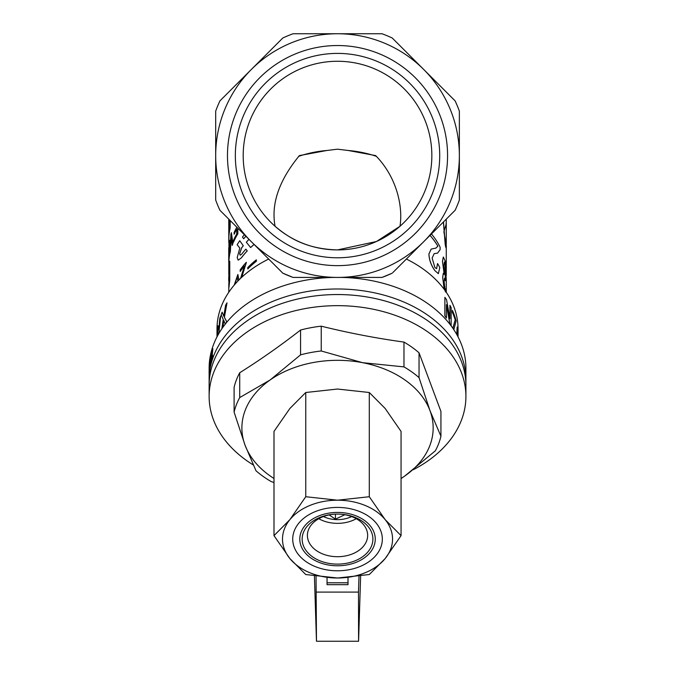 <?xml version="1.0" encoding="UTF-8"?>
<svg xmlns="http://www.w3.org/2000/svg" width="675" height="675" viewBox="0 0 675 675"><rect width="100%" height="100%" fill="white"/><g stroke="black" fill="none" stroke-linecap="round" stroke-linejoin="round"><path stroke-width="1.01" d="M457.422 330.024L457.912 336.614M457.971 336.715L457.447 330.007L457.194 335.273M456.789 334.547L457.203 326.987L458.055 336.892M457.152 326.995L456.739 334.446M452.9 328.328L455.262 319.815A120.58 85.261 0 0 0 452.402 312.323L452.402 310.373A120.58 85.261 0 0 1 456.14 320.937L453.803 329.67M452.824 328.227L455.212 319.823A120.53 85.227 0 0 0 452.351 312.331L452.402 310.373M450.858 325.502A120.58 85.261 0 0 0 449.828 323.561L446.496 304.746A120.58 85.261 0 0 0 446.437 304.644L446.437 318.018A120.58 85.261 0 0 0 444.884 315.79L444.884 297.354A120.58 85.261 0 0 1 446.563 299.776L449.879 318.592L449.938 305.328A120.58 85.261 0 0 1 451.153 307.648L451.153 325.898M449.828 323.561L449.778 323.578A120.53 85.227 0 0 1 450.681 325.266M449.778 323.578L446.453 304.762A120.53 85.227 0 0 0 446.437 304.737M444.884 315.79L444.833 315.807A120.53 85.227 0 0 1 446.386 318.035L446.437 318.018M444.833 315.807L444.884 297.354M406.367 259.048A120.53 85.227 0 0 1 458.055 329.003L458.055 336.361M381.13 277.425L381.991 277.425A129.701 129.701 0 0 0 392.234 273.181L381.991 277.425L293.06 277.425L282.817 273.181L251.37 241.743A121.838 121.838 0 0 1 215.688 155.588L215.688 111.122A129.701 129.701 0 0 1 219.932 100.879L282.817 37.994A129.701 129.701 0 0 1 293.06 33.75L381.991 33.75A129.701 129.701 0 0 1 392.234 37.994L455.119 100.879A129.701 129.701 0 0 1 459.363 111.122L459.363 200.053A129.701 129.701 0 0 1 455.119 210.296L392.842 272.573M341.93 277.425A128.385 90.787 0 0 1 465.91 368.153L465.91 379.772A128.385 90.787 180 0 0 337.525 288.984A128.385 90.787 180 0 0 209.132 379.772A128.385 90.787 0 0 1 337.525 288.984A128.385 90.787 0 0 1 465.91 379.772L465.91 385.324A128.385 90.787 180 0 0 337.525 294.545A128.385 90.787 180 0 0 209.132 385.324L209.132 368.153A128.385 90.787 0 0 1 333.113 277.425M216.996 336.876L216.996 329.003A120.53 85.227 0 0 1 268.675 259.048M282.209 272.573L282.817 273.181A129.701 129.701 0 0 0 293.06 277.425L293.92 277.425M221.864 328.75L223.231 319.503L221.147 314.651A120.58 85.261 0 0 1 222.159 312.162L223.822 316.238M222.159 312.162L223.771 316.221L225.602 305.243A120.58 85.261 0 0 1 227.011 302.856L224.387 317.275L226.758 321.806A120.53 85.227 0 0 0 225.796 323.426M223.813 320.524L222.809 327.392M218.413 334.277L217.569 328.278A120.58 85.261 0 0 1 218 325.704L218.843 329.636M218 325.704L218.793 329.628L219.805 318.482A120.58 85.261 0 0 1 220.657 315.968L219.147 330.623L219.62 332.218M217.055 336.774L217.392 328.987L217.173 336.538M230.2 220.573L230.15 227.846A108.793 76.925 0 0 0 228.825 237.068L228.825 232.419A108.793 76.925 0 0 1 229.289 227.787L229.289 219.662M228.825 237.068L228.876 237.068A108.734 76.891 0 0 1 230.2 227.855M228.732 277.644L229.753 261.208L229.753 280.209L228.943 287.516M239.752 240.722L243.262 245.717L241.667 247.742L239.617 253.707L240.19 255.184L241.65 254.239A108.793 76.925 0 0 1 245.86 249.168L247.21 250.889A108.793 76.925 0 0 0 241.279 257.918L238.191 260.17L237.195 257.546L239.836 248.088L237.161 244.763A108.793 76.925 0 0 1 239.752 240.722L243.304 245.734L241.718 247.759L239.667 253.724L240.216 255.192M245.86 249.168L247.253 250.914A108.734 76.891 0 0 0 241.329 257.934M248.923 239.296L248.13 240.266A108.793 76.925 0 0 0 246.308 242.19L250.644 247.548A108.734 76.891 0 0 1 254.095 244.468M245.852 236.216A108.793 76.925 0 0 0 243.675 238.731L243.717 238.747A108.734 76.891 0 0 1 245.877 236.25M228.791 219.156L228.985 250.898A108.793 76.925 0 0 1 229.255 248.662L229.255 242.283A108.793 76.925 0 0 1 229.559 240.308L229.559 255.057A108.793 76.925 0 0 0 228.977 259.352C228.774 262.288 228.698 262.432 228.741 259.782L228.732 249.691A108.793 76.925 0 0 1 228.774 247.624L229.044 250.906M229.559 240.308L229.61 255.066A108.734 76.891 0 0 0 229.036 259.36C228.825 262.297 228.749 262.432 228.791 259.782M231.162 237.246L231.112 237.237A108.793 76.925 0 0 1 231.162 237.068L232.192 245.438A108.734 76.891 0 0 1 232.951 243.439L231.398 232.689A108.793 76.925 0 0 0 230.884 234.377L229.897 253.555A108.734 76.891 0 0 1 230.352 251.513L231.162 237.246A108.734 76.891 0 0 1 231.171 237.203M237.786 228.158L237.786 233.803A108.793 76.925 0 0 0 233.373 242.308L233.373 240.663A108.793 76.925 0 0 1 236.697 233.997L236.697 229.163A108.793 76.925 0 0 0 234.107 234.191L234.149 234.2A108.734 76.891 0 0 1 236.697 229.264M237.836 228.201L237.836 233.82A108.734 76.891 0 0 0 233.423 242.317L233.373 242.308M247.776 268.928L247.776 267.553A108.793 76.925 0 0 1 256.357 259.816L256.39 261.217A108.734 76.891 0 0 0 247.818 268.954L247.776 268.928A108.793 76.925 0 0 1 256.357 261.191L256.39 261.217M240.595 278.345L244.434 265.958A108.793 76.925 0 0 0 240.19 271.401L240.19 269.848A108.793 76.925 0 0 1 246.316 262.288L241.777 277.239M240.19 271.401L240.241 271.418A108.734 76.891 0 0 1 244.384 266.085M444.209 274.337L442.454 261.343L443.332 257.032L445.171 261.014L446.226 280.159A108.734 76.891 0 0 0 445.905 275.839L445.103 264.026L444.344 262.01M446.285 280.159A108.793 76.925 0 0 0 445.964 275.839L445.154 264.026L444.369 262.001L443.939 265.714L445.416 277.712L445.416 280.8L444.496 278.159M445.07 290.461C445.643 292.967 445.897 292.427 445.837 288.832L445.888 288.832A108.793 76.925 0 0 1 446.2 292.148M444.184 289.313L442.673 277.298L443.298 273.223L444.26 274.337L442.454 261.343M437.527 253.142L434.16 253.64M431.468 233.947A108.793 76.925 0 0 1 440.108 247.126L440.108 249.666L437.56 253.133L434.177 253.631L432.127 258.078L434.886 267.494L436.607 268.675L437.56 263.545A108.793 76.925 0 0 1 439.813 267.578L438.362 273.637L434.784 270.523C431.038 265.174 429.081 259.647 428.912 253.943L431.165 249.083L435.923 248.096L437.856 246.189L435.898 248.105M438.337 273.645L434.784 270.523M430.017 235.398A108.734 76.891 0 0 1 437.856 246.189M446.15 219.265A108.793 76.925 0 0 1 446.268 221.257L446.091 224.378L443.872 231.879L445.88 242.705L446.091 241.414L446.108 247.868M445.854 242.696L446.091 241.414M446.243 245.447C446.327 248.906 445.989 248.611 445.222 244.569L443.399 222.016M238.933 279.973L237.862 274.489L238.891 280.024M381.991 33.75L373.95 33.75M251.37 241.743L219.932 210.296A129.701 129.701 0 0 1 215.688 200.053L215.688 155.588A121.838 121.838 0 0 1 423.672 69.432A121.838 121.838 0 0 1 337.525 277.425A121.838 121.838 0 0 1 251.37 241.743M227.475 155.588A110.05 110.05 0 0 1 337.525 45.537A110.05 110.05 0 0 1 447.567 155.588A110.05 110.05 0 0 1 337.525 265.638A110.05 110.05 0 0 1 227.475 155.588M235.339 155.588A102.187 102.187 0 0 1 337.525 53.401A102.187 102.187 0 0 1 439.712 155.588A102.187 102.187 0 0 1 337.525 257.774A102.187 102.187 0 0 1 235.339 155.588M431.848 155.588A94.323 94.323 0 0 1 337.525 249.91A94.323 94.323 0 0 1 243.194 155.588A94.323 94.323 0 0 1 337.525 61.265A94.323 94.323 0 0 1 431.848 155.588M375.637 155.588L348.19 150.483L337.525 149.183L326.86 150.483L299.405 155.588C279.037 180.368 270.928 203.934 275.071 226.277C287.272 236.486 304.822 249.041 337.525 249.91L376.456 241.507L399.98 226.277C403.093 207.048 397.102 177.449 375.637 155.588M348.19 150.483A89.083 62.994 0 0 1 376.405 156.347M298.645 156.347A89.083 62.994 0 0 1 326.86 150.483M209.191 367.765L209.191 366.82A128.444 90.821 0 0 1 209.258 365.825L209.318 366.778A128.385 90.787 0 0 0 209.25 367.774L209.191 367.765A128.444 90.821 0 0 1 209.258 366.778L209.318 366.778M209.765 362.23L209.765 361.285A128.444 90.821 0 0 1 209.917 360.298L209.967 361.252A128.385 90.787 0 0 0 209.815 362.239L209.765 362.23A128.444 90.821 0 0 1 209.917 361.252L209.967 361.252M210.313 358.045L210.617 359.615L210.954 355.151A128.444 90.821 0 0 1 211.216 354.13L210.727 360.011L211.157 361.716A128.444 90.821 0 0 0 210.904 362.737L210.617 361.294L210.355 365.209A128.444 90.821 0 0 0 210.161 366.238L210.119 359.075A128.444 90.821 0 0 1 210.313 358.045L210.676 359.623M211.216 354.13L210.777 360.011L211.207 361.724A128.385 90.787 0 0 0 210.954 362.745L210.904 362.737M210.676 361.302L210.414 365.217A128.385 90.787 0 0 0 210.212 366.238L210.161 366.238M211.638 352.578L212.068 354.164L212.524 349.709A128.444 90.821 0 0 1 212.87 348.705L212.212 354.561L212.802 356.29A128.444 90.821 0 0 0 212.456 357.294L212.068 355.843L211.697 359.741A128.444 90.821 0 0 0 211.41 360.754L211.925 355.489L211.359 353.59A128.444 90.821 0 0 1 211.638 352.578L212.119 354.173M212.87 348.705L212.262 354.569L212.853 356.299A128.385 90.787 0 0 0 212.507 357.303L212.456 357.294M212.119 355.852L211.748 359.75A128.385 90.787 0 0 0 211.469 360.762L211.41 360.754M445.416 280.8L444.521 278.151L444.116 281.458L445.163 290.655M445.12 290.452C445.694 292.958 445.947 292.418 445.888 288.832M444.251 289.406L442.673 277.298M442.724 277.29L443.348 273.215M442.505 261.326L443.306 257.04M436.607 268.675L437.56 263.545M434.827 270.506C431.08 265.157 429.123 259.63 428.954 253.918L428.912 253.943M428.954 253.918L431.198 249.075M430.051 235.372A108.793 76.925 0 0 1 437.906 246.181M446.293 245.447C446.386 248.906 446.04 248.602 445.272 244.561L445.222 244.569M445.272 244.561L443.5 221.915M234.208 285.112L237.862 274.489M237.878 281.053L237.119 276.775L234.942 284.251M235.001 284.192L237.144 276.784M246.105 273.459L246.62 273.063M246.316 262.634L241.709 277.29M256.357 259.816L256.357 261.191M234.107 234.191L234.107 232.546A108.793 76.925 0 0 1 236.697 227.526L236.697 227.07M232.951 243.439L232.9 243.43A108.793 76.925 0 0 0 232.141 245.43M231.398 232.689L232.9 243.43M230.352 251.513L230.302 251.505A108.793 76.925 0 0 0 229.846 253.555M231.112 237.237L230.302 251.505M228.741 259.782C228.698 262.432 228.774 262.288 228.977 259.352L229.036 259.36M229.255 255.395L229.255 250.307A108.793 76.925 0 0 0 228.968 252.712L228.791 257.799C228.783 259.428 228.859 259.259 229.028 257.285A108.793 76.925 0 0 1 229.255 255.395M228.968 252.712L228.791 257.799C228.783 259.428 228.859 259.259 229.028 257.285M229.028 252.712A108.734 76.891 0 0 1 229.255 250.695M228.842 257.799C228.833 259.428 228.909 259.259 229.078 257.285M243.675 238.731L242.452 237.06A108.793 76.925 0 0 1 244.358 234.731M250.602 247.523A108.793 76.925 0 0 1 254.07 244.434M241.279 257.918L238.191 260.17M229.703 261.208L229.753 280.209M229.703 280.209L228.892 287.516M228.791 284.757L228.791 290.807M228.791 285.272L229.247 272.86M228.757 219.122L228.791 241.718M228.791 242.603A108.793 76.925 0 0 1 228.757 241.718M230.15 220.514L230.15 227.846M449.879 318.592A120.58 85.261 0 0 1 449.938 318.693L449.938 305.328M217.392 328.987L217.122 336.648M220.657 315.968L219.147 330.623M219.097 330.615L219.586 332.277M227.011 302.856L224.387 317.275M224.336 317.267L226.758 321.806M225.602 323.679A120.58 85.261 0 0 1 226.707 321.789M225.315 324.186L223.771 320.431L222.742 327.485M209.917 360.298L209.917 361.252M209.258 365.825L209.258 366.778M209.107 373.317L209.132 373.317A128.444 90.821 0 0 1 209.09 372.322L209.132 371.377M413.336 469.707A128.385 90.787 180 0 0 465.91 396.444L465.91 385.324A128.385 90.787 180 0 0 461.658 362.146A128.385 90.787 180 0 0 320.996 295.296A128.385 90.787 180 0 0 209.132 385.324L209.132 396.444A128.385 90.787 180 0 0 213.393 419.622A128.385 90.787 180 0 0 253.201 464.906M465.91 396.444A128.385 90.787 180 0 0 461.658 373.267A128.385 90.787 180 0 0 320.996 306.416A128.385 90.787 180 0 0 209.132 396.444M419.04 352.806L419.04 377.62L429.992 410.67L440.935 436.244L440.935 411.429L419.04 352.806A104.811 74.107 180 0 0 403.979 342.082C376.397 338.293 348.815 332.986 321.233 326.177A104.811 74.107 180 0 0 300.569 330.033C280.285 345.786 260.002 360.028 239.718 372.752A104.811 74.107 180 0 0 234.107 387.34L234.107 412.155L245.059 445.205A95.639 67.627 180 0 0 273.991 478.482M321.233 326.177L321.233 350.983L362.61 362.686A95.639 67.627 180 0 0 270.143 379.949L300.569 354.848L300.569 330.033M321.233 350.983A104.811 74.107 180 0 0 300.569 354.848M440.935 436.244A104.811 74.107 180 0 1 435.333 450.824L404.907 475.926A95.639 67.627 180 0 0 429.992 410.67A95.639 67.627 180 0 0 362.61 362.686L403.979 366.888L403.979 342.082M419.04 377.62A104.811 74.107 180 0 0 403.979 366.888M401.06 478.482A95.639 67.627 180 0 0 404.907 475.926L401.06 478.567M273.991 482.557L271.063 481.503A104.811 74.107 180 0 1 256.002 470.779L245.059 445.205A95.639 67.627 180 0 1 270.143 379.949L239.718 397.567A104.811 74.107 180 0 0 234.107 412.155M239.718 372.752L239.718 397.567M292.722 539.106A44.803 31.683 0 0 1 337.525 507.423A44.803 31.683 0 0 1 382.328 539.106A44.803 31.683 0 0 1 337.525 570.788A44.803 31.683 0 0 1 292.722 539.106M385.172 519.649A55.021 38.905 0 0 1 392.546 539.106A55.021 38.905 0 0 1 385.172 558.554L369.293 574.535L337.525 578.011L305.758 574.535L289.87 558.554L273.991 535.629L289.87 519.649L305.758 496.724L337.525 500.2L369.293 496.724L385.172 519.649L401.06 535.629L385.172 558.554A55.021 38.905 0 0 1 337.525 578.011A55.021 38.905 0 0 1 289.87 558.554A55.021 38.905 0 0 1 289.87 519.649A55.021 38.905 0 0 1 337.525 500.2A55.021 38.905 0 0 1 385.172 519.649M401.06 535.629L401.06 431.418L385.172 408.485L369.293 392.504L337.525 389.036L305.758 392.504L289.87 408.485L273.991 431.418L273.991 535.629M369.293 496.724L369.293 392.504M305.758 496.724L305.758 392.504M323.443 516.561A24.891 17.601 180 0 0 348.089 517.987A24.891 17.601 180 0 0 351.608 516.561M350.317 554.69A30.13 21.305 180 0 0 367.656 535.402A30.13 21.305 180 0 0 324.734 516.105A30.13 21.305 180 0 0 307.395 535.402A30.13 21.305 180 0 0 350.317 554.69M318.769 518.721A30.13 21.305 180 0 0 350.317 521.336A30.13 21.305 180 0 0 356.282 518.721M352.544 561.752A35.37 25.009 180 0 0 369.546 528.483A35.37 25.009 180 0 0 322.507 516.459A35.37 25.009 180 0 0 305.497 549.72A35.37 25.009 180 0 0 352.544 561.752M321.502 514.949A37.733 26.679 180 0 0 303.362 550.429A37.733 26.679 180 0 0 353.54 563.262A37.733 26.679 180 0 0 371.689 527.774A37.733 26.679 180 0 0 321.502 514.949M344.849 514.73L335.441 519.159L329.164 514.932M335.441 514.139L335.441 519.159M314.423 576.112L316.474 641.25L358.577 641.25L360.627 576.112M316.474 641.25L316.043 576.357M359.007 576.357L358.484 592.093L316.567 592.093M327.046 577.606L327.046 584.668L327.046 582.778L348.005 582.778L348.005 584.668L327.046 584.668M348.005 577.606L348.005 584.668M358.484 592.093L358.577 641.25M446.259 292.233L446.259 280.159M446.259 275.636L446.259 246.78M446.259 244.384L446.259 222.733M446.259 221.062L446.259 219.156M228.791 292.233L228.791 289.786M228.791 274.497L228.791 261.757M228.791 254.407L228.791 252.053M228.732 280.842L228.732 277.18"/></g></svg>
